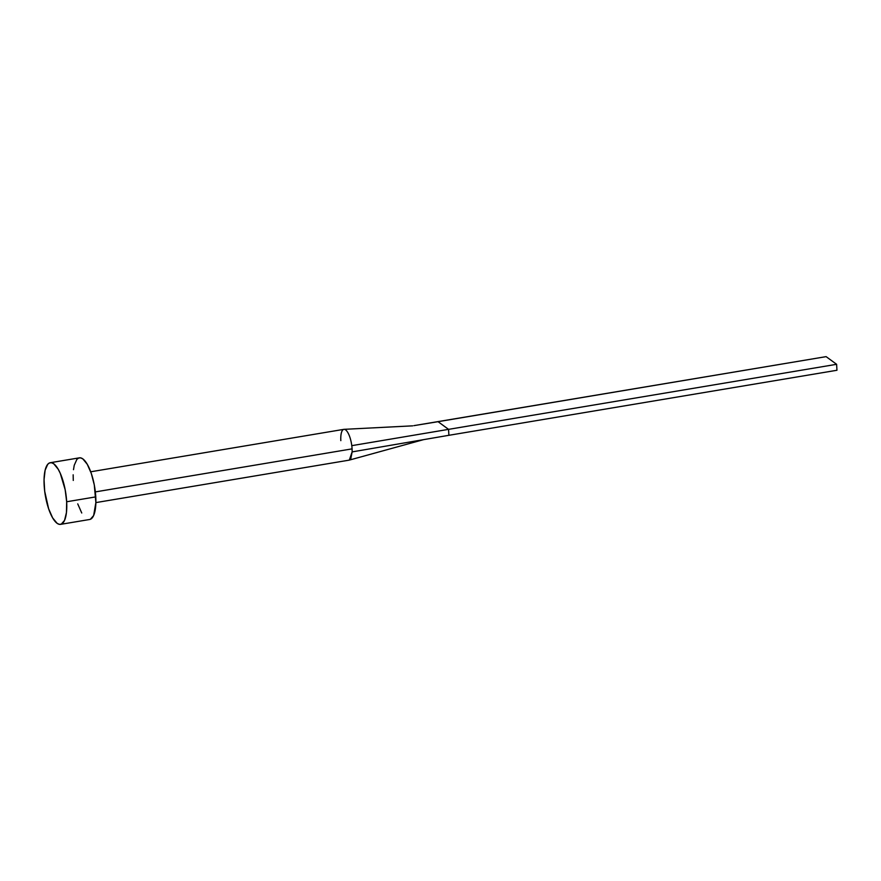 <?xml version="1.0" encoding="UTF-8"?>
<svg xmlns="http://www.w3.org/2000/svg" width="881" height="881" viewBox="0 0 881 881"><rect width="100%" height="100%" fill="white"/><g stroke="black" fill="none" stroke-linecap="round" stroke-linejoin="round"><path stroke-width="1.32" d="M349.328 460.091L352.136 451.898A15.627 5.143 -99.5 0 0 352.081 448.87L95.346 491.906L352.081 448.87A15.627 5.143 -99.5 0 0 351.783 445.665A15.627 5.143 -99.5 0 0 343.876 429.344L90.71 471.787M66.67 501.763A31.253 10.275 80.5 0 1 60.58 524.36A31.253 10.275 80.5 0 1 44.16 485.321A31.253 10.275 80.5 0 1 50.25 462.723A31.253 10.275 80.5 0 1 66.67 501.763L95.765 496.884L66.67 501.763L66.449 512.522L64.544 520.396L61.252 524.173L59.236 524.327L57.078 523.292L52.64 517.885L48.631 508.766L44.7 491.29L44.05 479.682L45.129 470.179L47.772 464.243L49.567 462.91L51.583 462.756L53.752 463.791L58.179 469.199L60.282 473.372L65.172 489.748L66.67 501.763M60.58 524.36L89.686 519.482A31.253 10.275 -99.5 0 0 95.765 496.884A31.253 10.275 -99.5 0 0 79.345 457.845L50.25 462.723M73.266 480.442L73.156 474.804M73.486 469.683L74.235 465.3L76.878 459.364L78.673 458.032L80.689 457.878L82.858 458.913L87.285 464.32L91.294 473.438L94.278 484.869L95.875 502.533L93.65 515.517L90.358 519.294M81.746 513.006L77.737 503.888M340.826 440.643A15.627 5.143 80.5 0 1 340.782 437.626A15.627 5.143 80.5 0 1 344.295 429.333A15.627 5.143 80.5 0 1 351.783 445.665L448.561 429.355L438.055 421.68L413.927 425.633L826.114 356.64L438.055 421.68L448.561 429.355L351.783 445.665A15.627 5.143 80.5 0 1 352.081 448.87A15.627 5.143 80.5 0 1 352.136 451.898L448.892 435.302L448.561 429.355L836.62 364.305L448.561 429.355L448.892 435.302L352.136 451.898L350.847 458.549M448.892 435.302L836.95 370.262L448.892 435.302M826.114 356.64L836.62 364.305L836.95 370.262L836.62 364.305L826.114 356.64M349.041 460.168L95.875 502.599M344.075 429.333L412.704 425.842M349.239 460.124L423.508 439.663"/></g></svg>
